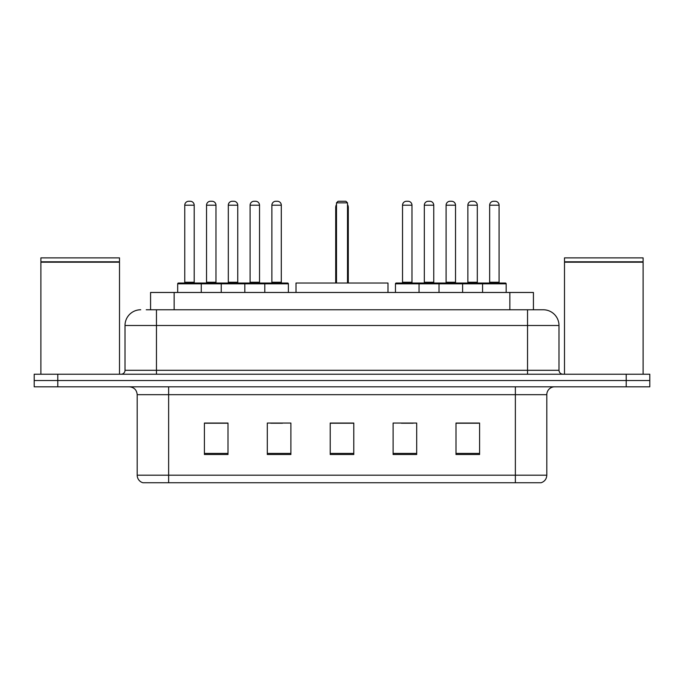 <?xml version="1.0" encoding="UTF-8"?>
<svg xmlns="http://www.w3.org/2000/svg" width="684" height="684" viewBox="0 0 684 684"><rect width="100%" height="100%" fill="white"/><g stroke="black" fill="none" stroke-linecap="round" stroke-linejoin="round"><path stroke-width="1.03" d="M146.239 309.767L156.456 309.767L146.239 309.767L150.574 309.767L150.574 292.47L533.426 292.47L533.426 309.767M140.733 309.767A15.723 15.723 0 0 0 125.01 325.49L125.01 370.3A3.933 3.933 0 0 1 121.077 374.233M543.267 309.767A15.723 15.723 0 0 1 558.99 325.49L156.456 325.49L156.456 309.767L543.028 309.767M558.99 325.49L558.99 370.3C559.23 372.694 560.538 374.003 562.923 374.233M57.789 374.233L34.2 374.233L34.2 380.526L57.789 380.526L34.2 380.526L34.2 386.811L57.789 386.811L57.789 380.526L626.211 380.526L57.789 380.526L57.789 374.233L626.211 374.233L626.211 380.526L649.8 380.526L626.211 380.526L626.211 386.811L57.789 386.811M626.211 386.811L649.8 386.811L649.8 374.233L626.211 374.233M546.807 475.183C546.593 478.954 544.703 481.468 541.147 482.733L515.36 482.733L515.36 475.183L546.807 475.183L546.807 394.677A7.866 7.866 0 0 1 554.673 386.811M515.36 482.733L142.853 482.733A7.866 7.866 0 0 1 137.193 475.183L137.193 394.677C136.723 389.897 134.107 387.281 129.327 386.811M479.587 454.509L479.587 423.054L455.997 423.054L455.997 454.509L479.587 454.509M416.693 454.509L416.693 423.054L393.103 423.054L393.103 454.509L416.693 454.509M228.003 454.509L228.003 423.054L204.413 423.054L204.413 454.509L228.003 454.509M290.897 454.509L290.897 423.054L267.307 423.054L267.307 454.509L290.897 454.509M353.79 454.509L353.79 423.054L330.21 423.054L330.21 454.509L353.79 454.509M455.997 423.216L478.484 423.216M466.693 423.216L456.707 423.216M270.693 423.216L282.483 423.216M227.139 423.216L217.153 423.216M205.354 423.216L228.003 423.216M401.363 423.216L413.153 423.216M353.79 423.216L330.21 423.216M40.886 262.203L119.503 262.203L40.886 262.203L40.886 374.233M119.503 262.203L119.503 374.233M119.11 261.81L41.279 261.81M119.503 261.416L119.503 257.877L40.886 257.877L40.886 261.416M387.99 292.47L387.99 283.031L296.01 283.031L296.01 292.47M336.494 202.84L338.067 201.267L345.933 201.267L347.506 202.84L336.494 202.84L336.494 283.031M347.506 202.84L347.506 283.031M348.293 283.031L348.293 207.56A6.293 6.293 0 0 0 347.506 204.516M335.707 283.031L335.707 207.56L336.494 207.56M564.497 262.203L643.114 262.203L564.497 262.203L564.497 374.233M643.114 262.203L643.114 374.233M642.721 261.81L564.89 261.81M643.114 261.416L643.114 257.877L564.497 257.877L564.497 261.416M264.793 292.47L264.793 283.817A0.787 0.787 0 0 1 265.58 283.031L287.596 283.031A0.787 0.787 0 0 1 288.383 283.817L177.686 283.817A0.787 0.787 0 0 1 178.473 283.031L200.48 283.031A0.787 0.787 0 0 1 201.267 283.817L201.267 292.47M194.196 282.244A0.787 0.787 0 0 0 194.983 283.031L183.97 283.031A0.787 0.787 0 0 0 184.757 282.244L194.196 282.244L194.196 205.2A3.933 3.933 0 0 0 190.263 201.267L188.69 201.267A3.933 3.933 0 0 0 184.757 205.2L184.757 282.244M177.686 283.817L177.686 292.47M221.24 292.47L221.24 283.817A0.787 0.787 0 0 1 222.026 283.031L244.043 283.031L222.026 283.031M244.821 292.47L244.821 283.817A0.787 0.787 0 0 0 244.043 283.031M237.75 205.2L228.311 205.2A3.933 3.933 0 0 1 232.244 201.267L233.817 201.267A3.933 3.933 0 0 1 237.75 205.2L237.75 282.244A0.787 0.787 0 0 0 238.536 283.031M228.311 205.2L228.311 282.244A0.787 0.787 0 0 1 227.524 283.031M287.596 283.031L265.58 283.031M281.304 205.2L271.873 205.2A3.933 3.933 0 0 1 275.797 201.267L277.371 201.267A3.933 3.933 0 0 1 281.304 205.2L281.304 282.244A0.787 0.787 0 0 0 282.09 283.031M271.873 205.2L271.873 282.244A0.787 0.787 0 0 1 271.086 283.031M288.383 283.817L288.383 292.47M482.571 292.47L482.571 283.817A0.787 0.787 0 0 1 483.357 283.031L505.373 283.031A0.787 0.787 0 0 1 506.16 283.817L395.463 283.817A0.787 0.787 0 0 1 396.25 283.031L418.266 283.031A0.787 0.787 0 0 1 419.044 283.817L419.044 292.47M411.973 205.2L402.534 205.2A3.933 3.933 0 0 1 406.467 201.267L408.04 201.267A3.933 3.933 0 0 1 411.973 205.2L411.973 282.244A0.787 0.787 0 0 0 412.76 283.031M402.534 205.2L402.534 282.244A0.787 0.787 0 0 1 401.756 283.031M395.463 283.817L395.463 292.47M439.017 292.47L439.017 283.817A0.787 0.787 0 0 1 439.803 283.031L461.82 283.031A0.787 0.787 0 0 1 462.606 283.817L462.606 292.47M455.527 205.2L446.096 205.2A3.933 3.933 0 0 1 450.021 201.267L451.594 201.267A3.933 3.933 0 0 1 455.527 205.2L455.527 282.244A0.787 0.787 0 0 0 456.314 283.031M446.096 205.2L446.096 282.244A0.787 0.787 0 0 1 445.31 283.031M499.081 205.2L489.65 205.2A3.933 3.933 0 0 1 493.583 201.267L495.156 201.267A3.933 3.933 0 0 1 499.081 205.2L499.081 282.244A0.787 0.787 0 0 0 499.867 283.031M489.65 205.2L489.65 282.244A0.787 0.787 0 0 1 488.863 283.031M506.16 283.817L506.16 292.47M222.257 283.031L200.25 283.031M206.534 205.2A3.933 3.933 0 0 1 210.467 201.267L212.04 201.267A3.933 3.933 0 0 1 215.973 205.2L206.534 205.2L206.534 282.244A0.787 0.787 0 0 1 205.747 283.031M215.973 205.2L215.973 282.244A0.787 0.787 0 0 0 216.76 283.031M265.819 283.031L243.803 283.031M250.096 205.2A3.933 3.933 0 0 1 254.021 201.267L255.594 201.267A3.933 3.933 0 0 1 259.527 205.2L250.096 205.2L250.096 282.244A0.787 0.787 0 0 1 249.309 283.031M259.527 205.2L259.527 282.244A0.787 0.787 0 0 0 260.313 283.031M440.043 283.031L418.027 283.031M424.319 205.2A3.933 3.933 0 0 1 428.244 201.267L429.817 201.267A3.933 3.933 0 0 1 433.75 205.2L424.319 205.2L424.319 282.244A0.787 0.787 0 0 1 423.533 283.031M433.75 205.2L433.75 282.244A0.787 0.787 0 0 0 434.537 283.031M483.597 283.031L461.58 283.031M467.873 205.2A3.933 3.933 0 0 1 471.806 201.267L473.379 201.267A3.933 3.933 0 0 1 477.304 205.2L467.873 205.2L467.873 282.244A0.787 0.787 0 0 1 467.086 283.031M477.304 205.2L477.304 282.244A0.787 0.787 0 0 0 478.09 283.031M174.155 309.767L174.155 292.47M509.845 309.767L509.845 292.47M156.456 374.233L156.456 325.49L125.01 325.49M125.01 370.3L558.99 370.3M527.544 309.767L527.544 374.233M515.36 386.811L515.36 394.677L137.193 394.677M546.807 394.677L515.36 394.677L515.36 475.183L168.64 475.183L168.64 482.733M137.193 475.183L168.64 475.183L168.64 386.811M353.79 453.415L330.21 453.415M290.897 453.415L267.307 453.415M228.003 453.415L204.413 453.415M416.693 453.415L393.103 453.415M479.587 453.415L455.997 453.415M347.506 207.56L348.293 207.56M194.196 205.2L184.757 205.2M228.311 282.244L237.75 282.244M271.873 282.244L281.304 282.244M402.534 282.244L411.973 282.244M446.096 282.244L455.527 282.244M489.65 282.244L499.081 282.244M206.534 282.244L215.973 282.244M250.096 282.244L259.527 282.244M424.319 282.244L433.75 282.244M467.873 282.244L477.304 282.244M336.494 204.516A6.293 6.293 0 0 0 335.707 207.56"/></g></svg>
